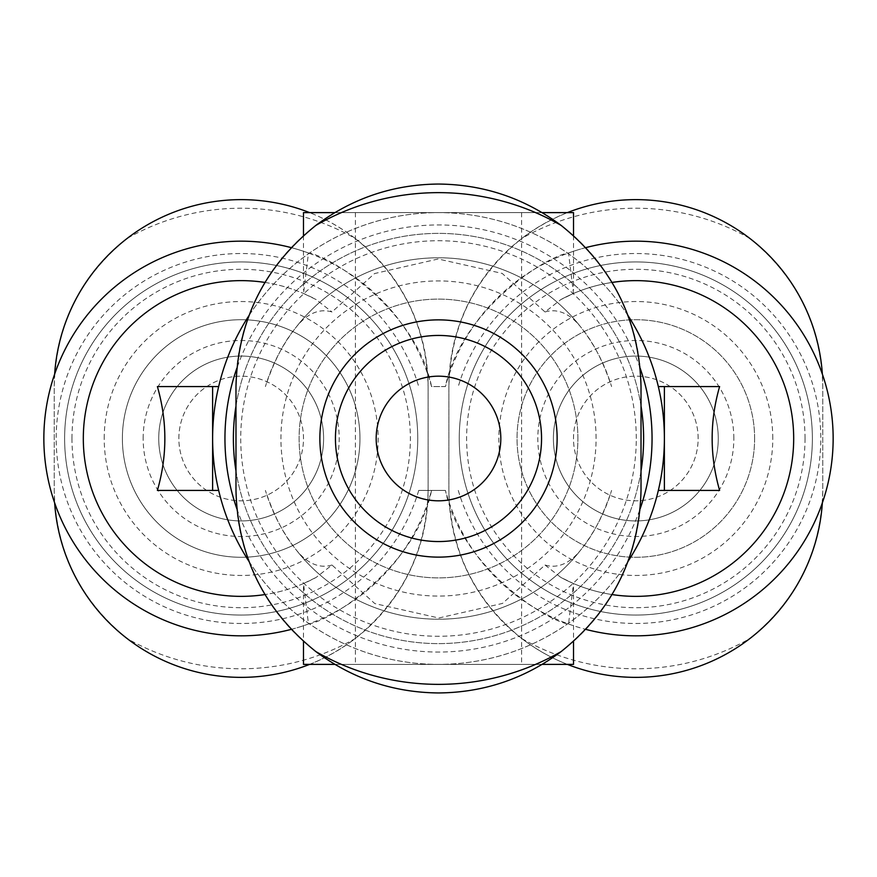 <?xml version="1.0" encoding="UTF-8"?>
<svg xmlns="http://www.w3.org/2000/svg" width="877" height="877" viewBox="0 0 877 877"><rect width="100%" height="100%" fill="white"/><g stroke="black" fill="none" stroke-linecap="round" stroke-linejoin="round"><path stroke-width="0.66" stroke-dasharray="4.38 3.29" d="M822.352 502.894A186.944 186.944 0 0 0 822.769 490.429L822.769 386.571A186.944 186.944 0 0 0 822.352 374.106M567.375 212.618A186.944 186.944 0 0 0 448.881 386.571L448.881 490.429A186.944 186.944 0 0 0 567.375 664.382M641.021 490.429L641.021 386.571A202.521 202.521 0 0 0 438.5 184.049A202.521 202.521 0 0 0 235.979 386.571L235.979 490.429A202.521 202.521 0 0 0 438.5 692.951A202.521 202.521 0 0 0 641.021 490.429M331.977 565.018A127.724 57.115 90 0 1 295.571 549.079C283.819 534.882 273.767 515.336 265.413 490.429A180.706 180.706 0 0 0 611.587 490.429C603.223 515.325 593.181 534.882 581.429 549.079A127.724 57.115 -90 0 1 545.023 565.018L502.499 603.42L438.796 618.011L374.819 603.584L331.977 565.018L316.169 577.406A157.86 157.86 0 0 1 265.029 594.551M545.023 311.982A127.724 57.115 -90 0 1 581.429 327.921C593.181 342.118 603.233 361.664 611.587 386.571A180.706 180.706 0 0 0 265.413 386.571C273.777 361.675 283.819 342.118 295.571 327.921A127.724 57.115 90 0 1 331.977 311.982L374.567 273.547L438.204 258.989L502.181 273.416L545.023 311.982L560.831 299.594L573.481 293.477L568.526 253.004C546.579 255.832 460.699 310.337 445.45 386.571L431.55 386.571C416.246 310.162 330.092 255.678 308.474 253.004L303.519 293.477L316.169 299.594L331.977 311.982M157.389 490.429L218.669 490.429A225.882 225.882 0 0 0 658.331 490.429L719.611 490.429M303.486 212.618L573.514 212.618M542.15 212.618L334.828 212.618M545.023 565.018L560.831 577.406L573.481 583.523L568.526 623.996C546.908 621.322 460.754 566.838 445.45 490.429A197.325 197.325 0 0 0 749.243 599.967A197.325 197.325 0 0 0 749.243 277.033A197.325 197.325 0 0 0 445.45 386.571L431.55 386.571A197.325 197.325 0 0 0 127.757 277.033A197.325 197.325 0 0 0 127.757 599.967A197.325 197.325 0 0 0 431.55 490.429C416.301 566.663 330.421 621.168 308.474 623.996L303.519 583.523L316.169 577.406M445.45 490.429L418.724 490.429L445.45 490.429M303.486 664.382L573.514 664.382M542.172 664.382L334.85 664.382M458.276 490.429A184.992 184.992 0 0 0 743.071 589.223A184.992 184.992 0 0 0 743.071 287.777A184.992 184.992 0 0 0 458.276 386.571M418.724 490.429A184.992 184.992 0 0 1 133.929 589.223A184.992 184.992 0 0 1 133.929 287.777A184.992 184.992 0 0 1 418.724 386.571M64.624 438.5A176.551 176.551 0 0 1 329.456 285.595A176.551 176.551 0 0 1 329.456 591.405A176.551 176.551 0 0 1 64.624 438.5A176.551 176.551 0 0 1 329.456 285.595A176.551 176.551 0 0 1 329.456 591.405A176.551 176.551 0 0 1 64.624 438.5M812.376 438.5A176.551 176.551 0 0 0 547.544 285.595A176.551 176.551 0 0 0 547.544 591.405A176.551 176.551 0 0 0 812.376 438.5A176.551 176.551 0 0 0 547.544 285.595A176.551 176.551 0 0 0 547.544 591.405A176.551 176.551 0 0 0 812.376 438.5M438.5 212.618L521.585 212.618L438.5 212.618M438.5 664.382L521.585 664.382L438.5 664.382M157.389 386.571L218.669 386.571A225.882 225.882 0 0 0 218.669 490.429M265.018 282.449A157.86 157.86 0 0 1 316.169 299.594M303.519 583.523A157.86 157.86 0 0 1 83.315 438.5A157.86 157.86 0 0 1 303.519 293.477M308.474 623.996A197.325 197.325 0 0 1 291.252 629.368M291.252 247.632A197.325 197.325 0 0 1 308.474 253.004M71.969 438.5A169.206 169.206 0 0 1 325.784 291.964A169.206 169.206 0 0 1 325.784 585.036A169.206 169.206 0 0 1 71.969 438.5M122.385 438.5A118.79 118.79 0 0 1 300.57 335.628A118.79 118.79 0 0 1 300.57 541.372A118.79 118.79 0 0 1 122.385 438.5A118.79 118.79 0 0 1 300.57 335.628A118.79 118.79 0 0 1 300.57 541.372A118.79 118.79 0 0 1 122.385 438.5A118.79 118.79 0 0 1 300.57 335.628A118.79 118.79 0 0 1 300.57 541.372A118.79 118.79 0 0 1 122.385 438.5M54.648 374.106A186.944 186.944 0 0 0 54.231 386.571L54.231 490.429A186.944 186.944 0 0 0 54.648 502.894M309.625 664.382A186.944 186.944 0 0 0 428.119 490.429L428.119 386.571A186.944 186.944 0 0 0 309.625 212.618M568.526 623.996A197.325 197.325 0 0 0 585.748 629.368M585.748 247.632A197.325 197.325 0 0 0 568.526 253.004M573.481 583.523A157.86 157.86 0 0 0 793.685 438.5A157.86 157.86 0 0 0 573.481 293.477M658.331 490.429A225.882 225.882 0 0 0 658.331 386.571L719.611 386.571M560.831 577.406A157.86 157.86 0 0 0 611.982 594.551A157.86 157.86 0 0 1 560.831 577.406M611.971 282.449A157.86 157.86 0 0 0 560.831 299.594A157.86 157.86 0 0 1 611.971 282.449M754.615 438.5A118.79 118.79 0 0 0 576.43 335.628A118.79 118.79 0 0 0 576.43 541.372A118.79 118.79 0 0 0 754.615 438.5A118.79 118.79 0 0 0 576.43 335.628A118.79 118.79 0 0 0 576.43 541.372A118.79 118.79 0 0 0 754.615 438.5M805.031 438.5A169.206 169.206 0 0 0 551.216 291.964A169.206 169.206 0 0 0 551.216 585.036A169.206 169.206 0 0 0 805.031 438.5M581.429 327.921A180.706 180.706 0 0 0 295.571 327.921A180.706 180.706 0 0 1 581.429 327.921M295.571 549.079A180.706 180.706 0 0 0 581.429 549.079A180.706 180.706 0 0 1 295.571 549.079M658.331 386.571A225.882 225.882 0 0 0 218.669 386.571M627.899 315.413A225.882 225.882 0 0 0 249.079 315.435M249.101 561.587A225.882 225.882 0 0 0 627.921 561.565M640.166 368.252A213.549 213.549 0 0 0 236.834 368.252M236.834 508.748A213.549 213.549 0 0 0 640.166 508.748M643.619 438.5A205.119 205.119 0 0 0 335.946 260.864A205.119 205.119 0 0 0 335.946 616.136A205.119 205.119 0 0 0 643.619 438.5M641.021 405.963A205.119 205.119 0 0 0 235.979 405.963M235.979 471.037A205.119 205.119 0 0 0 641.021 471.037M636.274 438.5A197.774 197.774 0 0 0 339.618 267.222A197.774 197.774 0 0 0 339.618 609.778A197.774 197.774 0 0 0 636.274 438.5M577.899 438.5A139.399 139.399 0 0 0 368.8 317.781A139.399 139.399 0 0 0 368.8 559.219A139.399 139.399 0 0 0 577.899 438.5A139.399 139.399 0 0 0 368.8 317.781A139.399 139.399 0 0 0 368.8 559.219A139.399 139.399 0 0 0 577.899 438.5A139.399 139.399 0 0 0 368.8 317.781A139.399 139.399 0 0 0 368.8 559.219A139.399 139.399 0 0 0 577.899 438.5M500.811 438.5A62.311 62.311 0 0 0 407.345 384.532A62.311 62.311 0 0 0 407.345 492.468A62.311 62.311 0 0 0 500.811 438.5M541.548 438.5A103.047 103.047 0 0 0 386.976 349.254A103.047 103.047 0 0 0 386.976 527.746A103.047 103.047 0 0 0 541.548 438.5M749.802 238.401C796.908 276.584 821.234 325.981 822.769 386.571L822.769 490.429C821.234 551.019 796.919 600.416 749.802 638.599C715.939 664.097 677.943 677.022 635.825 677.362C593.378 676.967 555.382 664.042 521.848 638.599C474.742 600.416 450.416 551.019 448.881 490.429L448.881 386.571C450.416 325.981 474.731 276.584 521.848 238.401C555.711 212.903 593.707 199.978 635.825 199.638C678.272 200.033 716.268 212.958 749.802 238.401A230.289 230.289 0 0 0 521.848 238.401M355.152 238.401C321.618 212.958 283.622 200.033 241.175 199.638C199.057 199.978 161.061 212.903 127.198 238.401A230.289 230.289 0 0 1 355.152 238.401C402.258 276.584 426.584 325.981 428.119 386.571L428.119 490.429C426.584 551.019 402.269 600.416 355.152 638.599A230.289 230.289 0 0 1 127.198 638.599C160.732 664.042 198.728 676.967 241.175 677.362C283.293 677.022 321.289 664.097 355.152 638.599M127.198 638.599C80.092 600.416 55.766 551.019 54.231 490.429L54.231 386.571C55.766 325.981 80.081 276.584 127.198 238.401M698.136 438.5A62.311 62.311 0 0 0 604.67 384.532A62.311 62.311 0 0 0 604.67 492.468A62.311 62.311 0 0 0 698.136 438.5A62.311 62.311 0 0 0 604.67 384.532A62.311 62.311 0 0 0 604.67 492.468A62.311 62.311 0 0 0 698.136 438.5M718.263 438.5A82.438 82.438 0 0 0 594.606 367.112A82.438 82.438 0 0 0 594.606 509.888A82.438 82.438 0 0 0 718.263 438.5A82.438 82.438 0 0 0 594.606 367.112A82.438 82.438 0 0 0 594.606 509.888A82.438 82.438 0 0 0 718.263 438.5A82.438 82.438 0 0 0 594.606 367.112A82.438 82.438 0 0 0 594.606 509.888A82.438 82.438 0 0 0 718.263 438.5M733.841 438.5A98.016 98.016 0 0 0 586.823 353.617A98.016 98.016 0 0 0 586.823 523.383A98.016 98.016 0 0 0 733.841 438.5M178.864 438.5A62.311 62.311 0 0 1 272.33 384.532A62.311 62.311 0 0 1 272.33 492.468A62.311 62.311 0 0 1 178.864 438.5A62.311 62.311 0 0 1 272.33 384.532A62.311 62.311 0 0 1 272.33 492.468A62.311 62.311 0 0 1 178.864 438.5M158.737 438.5A82.438 82.438 0 0 1 282.394 367.112A82.438 82.438 0 0 1 282.394 509.888A82.438 82.438 0 0 1 158.737 438.5A82.438 82.438 0 0 1 282.394 367.112A82.438 82.438 0 0 1 282.394 509.888A82.438 82.438 0 0 1 158.737 438.5A82.438 82.438 0 0 1 282.394 367.112A82.438 82.438 0 0 1 282.394 509.888A82.438 82.438 0 0 1 158.737 438.5M143.159 438.5A98.016 98.016 0 0 1 254.418 341.383A98.016 98.016 0 0 1 335.617 464.733A98.016 98.016 0 0 1 143.159 438.5M772.78 438.5A136.955 136.955 0 0 0 567.342 319.886A136.955 136.955 0 0 0 567.342 557.114A136.955 136.955 0 0 0 772.78 438.5M596.075 438.5A157.575 157.575 0 0 0 359.713 302.039A157.575 157.575 0 0 0 359.713 574.961A157.575 157.575 0 0 0 596.075 438.5M104.22 438.5A136.955 136.955 0 0 1 309.658 319.886A136.955 136.955 0 0 1 309.658 557.114A136.955 136.955 0 0 1 104.22 438.5M521.848 638.599A230.289 230.289 0 0 0 749.802 638.599M303.486 235.65L303.486 290.068M573.514 235.65L573.514 290.068M303.486 586.932L303.486 641.35M573.514 586.932L573.514 641.35M355.415 212.618L355.415 664.382M521.585 212.618L521.585 664.382"/><path stroke-width="1.32" d="M822.352 374.106A186.944 186.944 0 0 0 567.375 212.618M567.375 664.382A186.944 186.944 0 0 0 822.352 502.894M573.514 235.65L573.514 212.618L542.15 212.618M334.828 212.618L303.486 212.618L303.486 235.65M573.514 641.35L573.514 664.382L542.172 664.382M334.85 664.382L303.486 664.382L303.486 641.35M265.029 594.551A157.86 157.86 0 0 1 83.315 438.5A157.86 157.86 0 0 1 265.018 282.449M212.618 490.429L157.389 490.429C167.332 455.908 167.332 421.289 157.389 386.571L212.618 386.571L212.618 490.429L218.669 490.429M291.252 629.368A197.325 197.325 0 0 1 43.85 438.5A197.325 197.325 0 0 1 291.252 247.632M54.648 502.894A186.944 186.944 0 0 0 309.625 664.382M309.625 212.618A186.944 186.944 0 0 0 54.648 374.106M585.748 629.368A197.325 197.325 0 0 0 833.15 438.5A197.325 197.325 0 0 0 585.748 247.632M658.331 386.571L719.611 386.571C709.668 421.092 709.668 455.711 719.611 490.429L658.331 490.429M611.982 594.551A157.86 157.86 0 0 0 793.685 438.5A157.86 157.86 0 0 0 611.971 282.449A157.86 157.86 0 0 1 793.685 438.5A157.86 157.86 0 0 1 611.982 594.551M627.921 561.565A225.882 225.882 0 0 0 627.899 315.413M249.079 315.435A225.882 225.882 0 0 0 249.101 561.587M640.166 508.748A213.549 213.549 0 0 0 640.166 368.252M236.834 368.252A213.549 213.549 0 0 0 236.834 508.748M641.021 471.037A205.119 205.119 0 0 0 641.021 405.963M235.979 405.963A205.119 205.119 0 0 0 235.979 471.037M212.618 386.571L218.669 386.571M664.382 386.571L664.382 490.429M561.127 225.4C612.683 266.772 639.311 320.5 641.021 386.571L641.021 490.429C639.322 556.5 612.694 610.228 561.127 651.6C524.632 678.798 483.753 692.578 438.5 692.951C393.258 692.534 352.379 678.743 315.873 651.6C264.317 610.228 237.689 556.5 235.979 490.429L235.979 386.571C237.678 320.5 264.306 266.772 315.873 225.4C352.368 198.202 393.247 184.422 438.5 184.049C483.742 184.466 524.621 198.257 561.127 225.4A245.867 245.867 0 0 0 315.873 225.4M500.811 438.5A62.311 62.311 0 0 0 407.345 384.532A62.311 62.311 0 0 0 407.345 492.468A62.311 62.311 0 0 0 500.811 438.5M557.125 438.5A118.625 118.625 0 0 0 323.591 409.033A118.625 118.625 0 0 0 423.646 556.193A118.625 118.625 0 0 0 557.125 438.5M541.548 438.5A103.047 103.047 0 0 0 386.976 349.254A103.047 103.047 0 0 0 386.976 527.746A103.047 103.047 0 0 0 541.548 438.5A103.047 103.047 0 0 0 386.976 349.254A103.047 103.047 0 0 0 386.976 527.746A103.047 103.047 0 0 0 541.548 438.5M315.873 651.6A245.867 245.867 0 0 0 561.127 651.6"/></g></svg>
